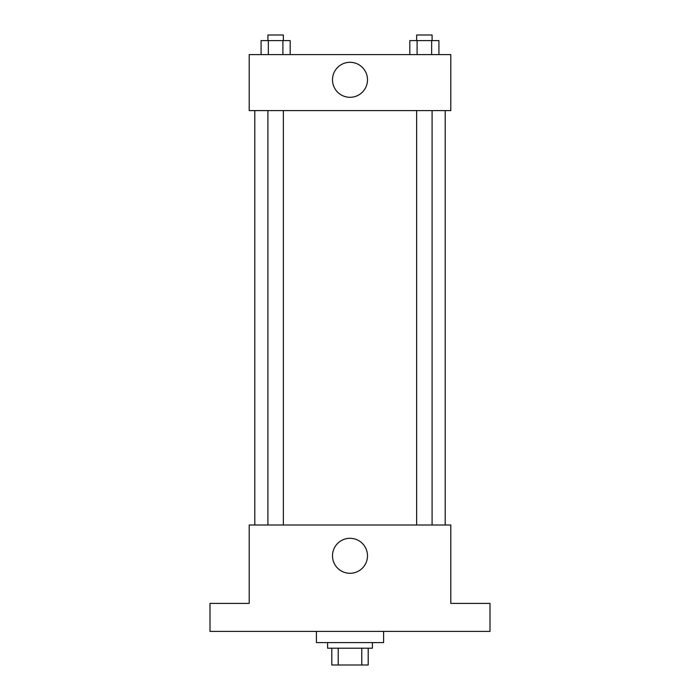 <?xml version="1.0" encoding="UTF-8"?>
<svg xmlns="http://www.w3.org/2000/svg" width="700" height="700" viewBox="0 0 700 700"><rect width="100%" height="100%" fill="white"/><g stroke="black" fill="none" stroke-linecap="round" stroke-linejoin="round"><path stroke-width="1.05" d="M361.786 648.2L361.786 665L331.8 665L331.8 648.2M361.786 665L368.2 665L368.2 648.2L368.2 665M372.4 642.6L372.4 648.2L327.6 648.2L327.6 642.6M338.214 648.2L338.214 665M316.4 631.4L316.4 642.6L383.6 642.6L383.6 631.4M490 631.4L210 631.4L210 603.4L249.2 603.4L249.2 525L450.8 525L450.8 603.4L490 603.4L490 631.4M367.5 555.8A17.5 17.5 0 0 1 341.25 570.955A17.5 17.5 0 0 1 341.25 540.645A17.5 17.5 0 0 1 367.5 555.8M445.2 110.6L445.2 525M416.64 525L416.64 110.6M283.36 110.6L283.36 525M450.8 110.6L249.2 110.6L249.2 54.6L450.8 54.6L450.8 110.6M367.5 79.8A17.5 17.5 0 0 1 341.25 94.955A17.5 17.5 0 0 1 341.25 64.645A17.5 17.5 0 0 1 367.5 79.8M438.918 54.6L438.918 40.6L409.815 40.6L409.815 54.6M431.646 40.6L431.646 54.6M417.095 40.6L417.095 54.6M416.64 40.6L416.64 35L432.092 35L432.092 40.6M290.185 54.6L290.185 40.6L261.082 40.6L261.082 54.6M282.905 40.6L282.905 54.6M268.354 40.6L268.354 54.6M267.908 40.6L267.908 35L283.36 35L283.36 40.6M254.8 110.6L254.8 525M432.092 525L432.092 110.6M267.908 110.6L267.908 525"/></g></svg>
